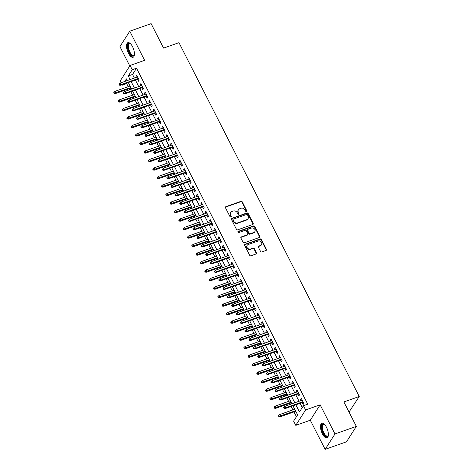 <?xml version="1.0" encoding="UTF-8"?>
<svg xmlns="http://www.w3.org/2000/svg" width="473" height="473" viewBox="0 0 473 473"><rect width="100%" height="100%" fill="white"/><g stroke="black" fill="none" stroke-linecap="round" stroke-linejoin="round"><path stroke-width="0.71" d="M246.48 211.526A0.686 0.591 32.6 0 0 246.77 210.733L242.247 201.865A0.976 0.845 32.6 0 0 240.988 201.327L225.893 206.66A0.976 0.845 32.6 0 0 225.479 207.795L230.002 216.664A0.686 0.591 32.6 0 0 231.173 216.25L230.588 215.103A3.122 2.708 32.6 0 1 230.641 212.472A3.122 2.708 32.6 0 1 231.912 211.478L233.171 211.035A3.122 2.708 32.6 0 1 237.215 212.761L237.801 213.908A0.686 0.591 32.6 0 0 238.971 213.489L238.386 212.342A3.122 2.708 32.6 0 1 238.439 209.716A3.122 2.708 32.6 0 1 239.71 208.723L240.964 208.28A3.122 2.708 32.6 0 1 245.008 210L245.593 211.147A0.686 0.591 32.6 0 0 246.48 211.526M246.569 211.484A0.686 0.591 32.6 0 0 246.504 211.153L241.981 202.278A0.976 0.845 32.6 0 0 240.722 201.74L225.627 207.079A0.976 0.845 32.6 0 0 225.402 207.204M230.978 217.001A0.686 0.591 32.6 0 0 230.907 216.664L230.321 215.517L230.588 215.103M238.776 214.239A0.686 0.591 32.6 0 0 238.705 213.908L238.12 212.761L238.386 212.342M326.506 427.344A7.751 3.193 -109.5 0 0 321.847 423.282A7.751 3.193 -109.5 0 0 322.355 433.836A7.751 3.193 -109.5 0 0 327.014 437.897A7.751 3.193 -109.5 0 0 326.506 427.344M132.564 46.715A7.751 3.193 -109.5 0 0 127.905 42.647A7.751 3.193 -109.5 0 0 128.414 53.207A7.751 3.193 -109.5 0 0 133.073 57.268A7.751 3.193 -109.5 0 0 132.564 46.715M260.522 251.417A0.976 0.845 32.6 0 0 261.788 251.955L266.021 250.459A0.976 0.845 32.6 0 0 266.435 249.33L261.415 239.474A0.976 0.845 32.6 0 0 260.15 238.936L245.061 244.275A0.976 0.845 32.6 0 0 244.647 245.404L249.667 255.254A0.976 0.845 32.6 0 0 250.927 255.792L256.041 253.989A0.976 0.845 32.6 0 0 256.455 252.854L254.308 248.638A0.976 0.845 32.6 0 0 253.043 248.1L250.507 248.999A2.607 2.264 32.6 0 1 247.562 248.177A2.607 2.264 32.6 0 1 247.172 245.357A2.607 2.264 32.6 0 1 248.23 244.529L258.169 241.017A2.607 2.264 32.6 0 1 261.114 241.839A2.607 2.264 32.6 0 1 261.504 244.653A2.607 2.264 32.6 0 1 260.44 245.487L258.784 246.072A0.976 0.845 32.6 0 0 258.376 247.202L260.522 251.417M356.335 426.398L346.496 441.8L325.146 449.35L334.985 433.948L356.335 426.398L343.877 401.944L359.249 396.504L178.96 42.671L163.587 48.104L151.124 23.65L129.773 31.2L144.62 60.331L130.099 65.463L132.263 69.72L136.537 68.207L307.722 404.184L303.453 405.698L305.617 409.949L295.785 425.351L293.615 421.1L297.606 414.856L292.988 405.799M334.985 433.948L320.138 404.811L305.617 409.949M252.789 224.492A0.976 0.845 32.6 0 0 253.203 223.362L248.183 213.512A0.976 0.845 32.6 0 0 246.918 212.974L231.829 218.307A0.976 0.845 32.6 0 0 231.415 219.437L236.435 229.293A0.976 0.845 32.6 0 0 237.7 229.831L252.789 224.492M254.799 226.496L259.819 236.346A0.976 0.845 32.6 0 1 259.405 237.476L244.316 242.815A0.976 0.845 32.6 0 1 243.051 242.277L240.905 238.055A0.976 0.845 32.6 0 1 241.313 236.926L247.432 234.762A0.976 0.845 32.6 0 0 247.846 233.632L246.421 230.836A0.976 0.845 32.6 0 0 245.162 230.298L238.788 232.55A0.686 0.591 32.6 0 1 238.191 231.38L253.534 225.952A0.976 0.845 32.6 0 1 254.799 226.496L254.533 226.91L259.553 236.76L259.819 236.346M129.773 31.2L119.935 46.602L129.791 65.948M137.537 79.316L138.494 81.196L139.157 80.156L136.555 75.053L135.893 76.094L136.502 77.294M141.87 87.824L142.828 89.704L143.49 88.664L140.889 83.561L140.227 84.602L140.836 85.802M146.204 96.326L147.162 98.213L147.824 97.172L145.223 92.064L144.561 93.104L145.17 94.304M150.538 104.835L151.496 106.715L152.158 105.674L149.557 100.572L148.894 101.612L149.503 102.812M154.872 113.343L155.83 115.223L156.492 114.182L153.891 109.08L153.228 110.12L153.837 111.315M159.206 121.845L160.164 123.725L160.826 122.684L158.224 117.582L157.562 118.622L158.171 119.823M163.54 130.353L164.498 132.233L165.16 131.192L162.558 126.09L161.896 127.131L162.505 128.331M167.874 138.855L168.831 140.741L169.494 139.701L166.892 134.592L166.23 135.633L166.839 136.833M172.207 147.363L173.165 149.243L173.828 148.203L171.226 143.1L170.564 144.141L171.173 145.341M176.541 155.871L177.499 157.751L178.161 156.711L175.56 151.608L174.898 152.649L175.507 153.843M180.875 164.373L181.833 166.254L182.495 165.213L179.894 160.111L179.232 161.151L179.841 162.351M185.209 172.881L186.167 174.762L186.829 173.721L184.228 168.619L183.565 169.659L184.174 170.859M189.543 181.384L190.501 183.27L191.163 182.229L188.561 177.121L187.899 178.161L188.508 179.362M193.877 189.892L194.835 191.772L195.497 190.731L192.895 185.629L192.233 186.669L192.842 187.87M198.211 198.4L199.168 200.28L199.831 199.239L197.229 194.137L196.567 195.178L197.176 196.372M202.545 206.902L203.502 208.782L204.165 207.742L201.563 202.639L200.901 203.68L201.51 204.88M206.878 215.41L207.836 217.29L208.498 216.25L205.897 211.147L205.235 212.188L205.844 213.388M211.212 223.912L212.17 225.798L212.832 224.758L210.231 219.649L209.569 220.696L210.178 221.89M215.546 232.42L216.504 234.301L217.166 233.26L214.565 228.157L213.902 229.198L214.511 230.398M219.88 240.928L220.838 242.809L221.5 241.768L218.898 236.666L218.236 237.706L218.845 238.906M224.214 249.431L225.172 251.311L225.834 250.27L223.232 245.168L222.57 246.208L223.179 247.409M228.548 257.939L229.506 259.819L230.168 258.778L227.566 253.676L226.904 254.716L227.513 255.917M232.882 266.441L233.839 268.327L234.502 267.286L231.9 262.178L231.238 263.225L231.847 264.419M237.215 274.949L238.173 276.829L238.835 275.789L236.234 270.686L235.572 271.727L236.181 272.927M241.549 283.457L242.507 285.337L243.169 284.297L240.568 279.194L239.906 280.235L240.515 281.435M245.883 291.959L246.841 293.839L247.503 292.799L244.902 287.696L244.239 288.737L244.848 289.937M250.217 300.467L251.175 302.348L251.837 301.307L249.236 296.204L248.573 297.245L249.182 298.445M254.551 308.97L255.509 310.856L256.171 309.815L253.569 304.707L252.907 305.753L253.516 306.947M258.885 317.478L259.843 319.358L260.505 318.317L257.903 313.215L257.241 314.255L257.85 315.456M263.219 325.986L264.176 327.866L264.839 326.825L262.237 321.723L261.575 322.763L262.184 323.964M267.552 334.488L268.51 336.368L269.172 335.327L266.571 330.225L265.909 331.266L266.518 332.466M271.886 342.996L272.844 344.876L273.506 343.836L270.911 338.733L270.243 339.774L270.852 340.974M276.22 351.498L277.178 353.384L277.84 352.344L275.245 347.235L274.577 348.282L275.185 349.476M280.554 360.006L281.512 361.886L282.174 360.846L279.578 355.743L278.91 356.784L279.519 357.984M284.888 368.514L285.846 370.394L286.508 369.354L283.912 364.251L283.244 365.292L283.853 366.492M289.222 377.016L290.18 378.897L290.842 377.856L288.246 372.754L287.578 373.794L288.187 374.994M293.556 385.525L294.513 387.405L295.176 386.364L292.58 381.262L291.912 382.302L292.521 383.502M297.889 394.027L298.847 395.913L299.51 394.872L296.914 389.764L296.246 390.81L296.855 392.005M136.537 68.207L132.546 74.456L134.379 78.045M135.408 80.067L138.713 86.553M139.742 88.575L143.047 95.055M144.076 97.083L147.381 103.563M148.41 105.585L151.715 112.071M152.744 114.094L156.049 120.574M157.077 122.596L160.382 129.082M161.411 131.104L164.716 137.584M165.745 139.612L169.05 146.092M170.079 148.114L173.384 154.6M174.413 156.622L177.718 163.102M178.747 165.124L182.052 171.61M183.081 173.632L186.386 180.112M187.414 182.14L190.72 188.621M191.748 190.643L195.053 197.129M196.082 199.151L199.387 205.631M200.416 207.653L203.721 214.139M204.75 216.161L208.055 222.641M209.084 224.669L212.389 231.149M213.418 233.171L216.723 239.657M217.751 241.679L221.057 248.159M222.085 250.182L225.39 256.668M226.419 258.69L229.724 265.17M230.753 267.198L234.058 273.678M235.087 275.7L238.392 282.186M239.421 284.208L242.726 290.688M243.755 292.71L247.06 299.196M248.089 301.218L251.394 307.698M252.422 309.726L255.727 316.206M256.756 318.228L260.061 324.715M261.09 326.737L264.395 333.217M265.424 335.239L268.729 341.725M269.758 343.747L273.063 350.227M274.092 352.255L277.397 358.735M278.426 360.757L281.731 367.243M282.759 369.265L286.064 375.745M287.093 377.767L290.398 384.253M291.427 386.275L294.732 392.756M295.761 394.784L299.066 401.264M300.095 403.286L302.271 407.549M302.223 402.535L303.181 404.415L303.843 403.374L301.248 398.272L300.58 399.313L301.189 400.513M127.077 83.012L126.699 83.615L128.248 86.66M129.283 88.682L129.803 89.704M130.832 91.727L132.582 95.168M133.617 97.19L134.137 98.207M135.166 100.229L136.916 103.67M137.95 105.692L138.471 106.715M139.5 108.737L141.25 112.178M142.284 114.2L142.805 115.223M143.833 117.245L145.583 120.68M146.618 122.702L147.138 123.725M148.167 125.747L149.917 129.188M150.952 131.21L151.472 132.233M152.501 134.255L154.251 137.696M155.286 139.718L155.806 140.735M156.835 142.757L158.585 146.198M159.62 148.22L160.14 149.243M161.169 151.265L162.919 154.706M163.954 156.729L164.474 157.751M165.503 159.773L167.253 163.209M168.287 165.231L168.808 166.254M169.837 168.276L171.587 171.717M172.621 173.739L173.142 174.762M174.17 176.784L175.921 180.225M176.955 182.247L177.476 183.264M178.504 185.286L180.254 188.727M181.289 190.749L181.809 191.772M182.838 193.794L184.588 197.235M185.623 199.257L186.143 200.28M187.172 202.302L188.922 205.737M189.957 207.759L190.477 208.782M191.506 210.804L193.256 214.245M194.291 216.267L194.811 217.29M195.84 219.312L197.59 222.753M198.625 224.776L199.145 225.792M200.174 227.815L201.924 231.256M202.958 233.278L203.479 234.301M204.507 236.323L206.258 239.764M207.292 241.786L207.813 242.809M208.841 244.831L210.591 248.266M211.626 250.288L212.146 251.311M213.175 253.333L214.925 256.774M215.96 258.796L216.48 259.819M217.509 261.841L219.259 265.282M220.294 267.304L220.814 268.321M221.843 270.343L223.593 273.784M224.628 275.806L225.148 276.829M226.177 278.851L227.927 282.292M228.962 284.314L229.482 285.337M230.511 287.359L232.261 290.794M233.295 292.817L233.816 293.839M234.845 295.862L236.595 299.303M237.629 301.325L238.15 302.348M239.178 304.37L240.928 307.811M241.963 309.833L242.483 310.85M243.512 312.872L245.262 316.313M246.297 318.335L246.817 319.358M247.846 321.38L249.596 324.821M250.631 326.843L251.151 327.866M252.18 329.888L253.93 333.323M254.965 335.345L255.485 336.368M256.514 338.39L258.264 341.831M259.299 343.853L259.819 344.876M260.848 346.898L262.598 350.339M263.632 352.361L264.153 353.378M265.182 355.4L266.932 358.841M267.966 360.864L268.487 361.886M269.515 363.908L271.266 367.35M272.3 369.372L272.82 370.394M273.849 372.417L275.599 375.852M276.634 377.874L277.154 378.897M278.183 380.919L279.933 384.36M280.968 386.382L281.488 387.405M282.517 389.427L284.267 392.868M285.302 394.89L285.822 395.907M286.851 397.929L288.601 401.37M289.636 403.392L290.156 404.415M291.185 406.437L292.935 409.878M293.97 411.9L296.417 416.707M349.027 412.048L359.249 396.504M320.138 404.811L310.3 420.219L325.146 449.35M310.3 420.219L295.785 425.351M126.699 83.615L122.424 85.122L122.229 84.732M121.194 82.71L120.26 80.871L130.099 65.463M295.826 404.799L299.462 411.942L303.453 405.698M132.263 69.72L128.278 75.964L130.105 79.559M131.139 81.581L134.438 88.061M135.473 90.083L138.772 96.569M139.807 98.591L143.106 105.071M144.141 107.099L147.44 113.579M148.475 115.601L151.774 122.087M152.809 124.109L156.108 130.589M157.142 132.611L160.442 139.097M161.476 141.12L164.775 147.6M165.81 149.628L169.109 156.108M170.144 158.13L173.443 164.616M174.478 166.638L177.777 173.118M178.812 175.14L182.111 181.626M183.146 183.648L186.445 190.128M187.479 192.156L190.779 198.636M191.813 200.658L195.113 207.144M196.147 209.167L199.446 215.647M200.481 217.669L203.78 224.155M204.815 226.177L208.114 232.657M209.149 234.685L212.448 241.165M213.483 243.187L216.782 249.673M217.817 251.695L221.116 258.175M222.15 260.197L225.45 266.683M226.484 268.705L229.783 275.185M230.818 277.213L234.117 283.694M235.152 285.716L238.451 292.202M239.486 294.224L242.785 300.704M243.82 302.726L247.119 309.212M248.154 311.234L251.453 317.714M252.487 319.742L255.787 326.222M256.821 328.244L260.12 334.73M261.155 336.752L264.454 343.232M265.489 345.255L268.788 351.741M269.823 353.763L273.122 360.243M274.157 362.271L277.456 368.751M278.491 370.773L281.79 377.259M282.824 379.281L286.124 385.761M287.158 387.783L290.457 394.269M291.492 396.291L294.791 402.771M127.272 80.558L126.415 78.879L124.777 81.439M122.809 84.525L122.424 85.122M291.959 403.776L288.654 397.296M287.625 395.268L284.32 388.788M283.292 386.766L279.986 380.28M278.958 378.258L275.653 371.778M274.624 369.756L271.319 363.27M270.29 361.248L266.985 354.768M265.956 352.74L262.651 346.26M261.622 344.238L258.317 337.752M257.288 335.729L253.983 329.249M252.954 327.227L249.649 320.741M248.621 318.719L245.316 312.239M244.287 310.211L240.982 303.731M239.953 301.709L236.648 295.223M235.619 293.201L232.314 286.721M231.285 284.699L227.98 278.213M226.951 276.191L223.646 269.711M222.617 267.683L219.312 261.202M218.284 259.18L214.979 252.694M213.95 250.672L210.645 244.192M209.616 242.17L206.311 235.684M205.282 233.662L201.977 227.182M200.948 225.154L197.643 218.674M196.614 216.652L193.309 210.166M192.28 208.144L188.975 201.664M187.947 199.641L184.641 193.155M183.613 191.133L180.308 184.653M179.279 182.625L175.974 176.145M174.945 174.123L171.64 167.637M170.611 165.615L167.306 159.135M166.277 157.113L162.972 150.627M161.943 148.605L158.638 142.119M157.61 140.097L154.304 133.617M153.276 131.595L149.971 125.109M148.942 123.086L145.637 116.606M144.608 114.584L141.303 108.098M140.274 106.076L136.969 99.59M135.94 97.568L132.635 91.088M131.606 89.066L128.301 82.58M132.546 74.456L128.278 75.964M135.893 76.094L136.904 75.739M140.227 84.602L141.238 84.241M144.561 93.104L145.572 92.749M148.894 101.612L149.906 101.257M153.228 110.12L154.239 109.76M157.562 118.622L158.573 118.268M161.896 127.131L162.907 126.77M166.23 135.633L167.241 135.278M170.564 144.141L171.575 143.786M174.898 152.649L175.909 152.288M179.232 161.151L180.243 160.796M183.565 169.659L184.576 169.299M187.899 178.161L188.91 177.807M192.233 186.669L193.244 186.315M196.567 195.178L197.578 194.817M200.901 203.68L201.912 203.325M205.235 212.188L206.246 211.827M209.569 220.696L210.58 220.335M213.902 229.198L214.913 228.843M218.236 237.706L219.247 237.345M222.57 246.208L223.581 245.854M226.904 254.716L227.915 254.356M231.238 263.225L232.249 262.864M235.572 271.727L236.583 271.372M239.906 280.235L240.917 279.874M244.239 288.737L245.251 288.382M248.573 297.245L249.584 296.884M252.907 305.753L253.918 305.392M257.241 314.255L258.252 313.901M261.575 322.763L262.586 322.403M265.909 331.266L266.92 330.911M270.243 339.774L271.254 339.413M274.577 348.282L275.588 347.921M278.91 356.784L279.921 356.429M283.244 365.292L284.255 364.931M287.578 373.794L288.589 373.439M291.912 382.302L292.923 381.942M296.246 390.81L297.257 390.45M300.58 399.313L301.591 398.958M238.439 209.716L238.173 210.13A3.122 2.708 32.6 0 0 238.12 212.761M230.641 212.472L230.375 212.885A3.122 2.708 32.6 0 0 230.321 215.517M253.02 224.368A0.976 0.845 32.6 0 0 252.937 223.776L247.917 213.926A0.976 0.845 32.6 0 0 246.652 213.388L231.563 218.727A0.976 0.845 32.6 0 0 231.332 218.851M247.48 214.843A0.686 0.591 32.6 0 0 246.593 214.464L233.349 219.153A0.686 0.591 32.6 0 0 233.059 219.945L233.674 221.151A3.122 2.708 32.6 0 0 237.718 222.878L246.77 219.673A3.122 2.708 32.6 0 0 248.041 218.686A3.122 2.708 32.6 0 0 248.094 216.055L247.48 214.843M233.071 219.366L232.805 219.785A0.686 0.591 32.6 0 0 232.793 220.359L233.059 219.945M248.041 218.686L247.775 219.1A3.122 2.708 32.6 0 1 246.504 220.093L237.452 223.291A3.122 2.708 32.6 0 1 233.408 221.571L232.793 220.359M259.636 237.351A0.976 0.845 32.6 0 0 259.553 236.76M247.834 234.454L247.568 234.868A0.976 0.845 32.6 0 1 247.172 235.176L241.047 237.34A0.976 0.845 32.6 0 0 240.822 237.47M254.533 226.91A0.976 0.845 32.6 0 0 253.268 226.372L237.925 231.794A0.686 0.591 32.6 0 0 237.836 231.835M253.788 232.515A2.607 2.264 32.6 0 0 254.846 231.687A2.607 2.264 32.6 0 0 254.456 228.873A2.607 2.264 32.6 0 0 251.512 228.051L248.012 229.287A0.976 0.845 32.6 0 0 247.598 230.416L249.023 233.219A0.976 0.845 32.6 0 0 250.288 233.757L253.788 232.515L253.522 232.935A2.607 2.264 32.6 0 0 254.58 232.107L254.846 231.687M247.616 229.6L247.349 230.014A0.976 0.845 32.6 0 0 247.332 230.836L247.598 230.416M253.522 232.935L250.022 234.17A0.976 0.845 32.6 0 1 248.757 233.632L247.332 230.836M261.504 244.653L261.238 245.073A2.607 2.264 32.6 0 1 260.18 245.901L258.518 246.486A0.976 0.845 32.6 0 0 258.293 246.61M247.172 245.357L246.906 245.777A2.607 2.264 32.6 0 0 247.296 248.591A2.607 2.264 32.6 0 0 250.241 249.413L250.507 248.999M256.271 253.859A0.976 0.845 32.6 0 0 256.189 253.274L254.042 249.052A0.976 0.845 32.6 0 0 252.777 248.514L250.241 249.413M266.246 250.335A0.976 0.845 32.6 0 0 266.169 249.744L261.149 239.894A0.976 0.845 32.6 0 0 259.884 239.356L244.795 244.689A0.976 0.845 32.6 0 0 244.565 244.813M114.017 92.223L113.751 92.637L114.182 93.488L114.448 93.075L114.017 92.223L115.057 91.324L115.838 92.856L115.359 93.601L131.086 88.043M114.448 93.075L130.832 87.552M115.057 91.324L130.057 86.021M115.359 93.601L114.182 93.488M119.77 84.744L119.332 83.898L119.066 84.312L119.503 85.164L119.77 84.744L121.159 84.525L120.379 82.994L137.519 76.939M138.293 78.465L121.159 84.525L120.68 85.276L138.548 78.961M119.503 85.164L120.68 85.276M120.379 82.994L119.332 83.898M129.377 52.527A6.711 2.761 70.5 0 1 127.781 45.503A6.711 2.761 70.5 0 1 130.353 43.658A6.711 2.761 70.5 0 1 130.566 43.8A6.214 2.554 -109.5 0 0 129.525 43.711A6.214 2.554 -109.5 0 0 129.939 52.166A6.214 2.554 -109.5 0 0 133.67 55.424A6.214 2.554 -109.5 0 0 134.421 54.679A6.711 2.761 70.5 0 1 134.344 54.945A6.711 2.761 70.5 0 1 129.377 52.527M128.354 42.57A7.704 3.169 -109.5 0 0 129.111 52.946A7.704 3.169 -109.5 0 0 133.475 57.044M328.363 435.331A6.711 2.761 70.5 0 1 328.286 435.58A6.711 2.761 70.5 0 1 324.401 434.918A6.711 2.761 70.5 0 1 321.681 426.782A6.711 2.761 70.5 0 1 324.295 424.287A6.711 2.761 70.5 0 1 324.508 424.429M324.525 424.447A6.214 2.554 -109.5 0 0 323.467 424.34A6.214 2.554 -109.5 0 0 322.361 426.894A6.214 2.554 -109.5 0 0 324.176 433.351A6.214 2.554 -109.5 0 0 327.612 436.053A6.214 2.554 -109.5 0 0 328.363 435.308M322.296 423.205A7.704 3.169 -109.5 0 0 321.173 426.256A7.704 3.169 -109.5 0 0 323.272 433.989A7.704 3.169 -109.5 0 0 327.417 437.673M118.351 100.725L118.084 101.145L118.516 101.997L118.782 101.577L118.351 100.725L119.397 99.827L120.172 101.358L119.693 102.109L135.42 96.551M118.782 101.577L135.166 96.06M119.397 99.827L134.391 94.529M119.693 102.109L118.516 101.997M122.684 109.233L122.418 109.647L122.85 110.499L123.116 110.085L122.684 109.233L123.731 108.335L124.505 109.866L124.027 110.617L139.754 105.053M123.116 110.085L139.5 104.563M123.731 108.335L138.725 103.031M124.027 110.617L122.85 110.499M127.018 117.742L126.752 118.155L127.184 119.007L127.45 118.587L127.018 117.742L128.065 116.843L128.839 118.368L128.366 119.119L144.088 113.561M127.45 118.587L143.833 113.071M128.065 116.843L143.059 111.539M128.366 119.119L127.184 119.007M131.352 126.244L131.086 126.663L131.518 127.515L131.784 127.095L131.352 126.244L132.399 125.345L133.173 126.876L132.7 127.627L148.421 122.069M131.784 127.095L148.167 121.573M132.399 125.345L147.393 120.041M132.7 127.627L131.518 127.515M124.103 93.252L123.666 92.401L123.4 92.82L123.837 93.666L125.493 93.033L124.712 91.502L141.853 85.442M142.627 86.973L125.493 93.033L125.014 93.784L142.881 87.464M123.837 93.666L125.014 93.784M124.712 91.502L123.666 92.401M128.437 101.76L128 100.909L127.734 101.323L128.171 102.174L129.827 101.541L129.046 100.01L146.187 93.95M146.967 95.481L129.827 101.541L129.348 102.286L147.215 95.972M128.171 102.174L129.348 102.286M129.046 100.01L128 100.909M132.771 110.262L132.334 109.411L132.068 109.831L132.505 110.682L132.771 110.262L134.161 110.043L133.38 108.512L150.52 102.452M151.301 103.983L134.161 110.043L133.682 110.794L151.549 104.474M132.505 110.682L133.682 110.794M133.38 108.512L132.334 109.411M137.105 118.77L136.667 117.919L136.401 118.333L136.839 119.184L138.494 118.552L137.714 117.02L154.854 110.96M155.635 112.491L138.494 118.552L138.015 119.302L155.883 112.982M136.839 119.184L138.015 119.302M137.714 117.02L136.667 117.919M135.686 134.752L135.42 135.166L135.852 136.017L136.118 135.603L135.686 134.752L136.732 133.853L137.507 135.384L137.034 136.129L152.755 130.572M136.118 135.603L152.501 130.081M136.732 133.853L151.727 128.55M137.034 136.129L135.852 136.017M141.439 127.272L141.001 126.427L140.735 126.841L141.173 127.692L141.439 127.272L142.828 127.054L142.048 125.522L159.188 119.468M159.969 120.993L142.828 127.054L142.349 127.805L160.217 121.49M141.173 127.692L142.349 127.805M142.048 125.522L141.001 126.427M140.02 143.254L139.754 143.674L140.185 144.525L140.451 144.105L140.02 143.254L141.066 142.355L141.841 143.887L141.368 144.637L157.089 139.08M140.451 144.105L156.835 138.589M141.066 142.355L156.06 137.058M141.368 144.637L140.185 144.525M145.773 135.781L145.335 134.929L145.069 135.349L145.507 136.194L147.162 135.562L146.382 134.03L163.522 127.97M164.302 129.501L147.162 135.562L146.683 136.313L164.551 129.992M145.507 136.194L146.683 136.313M146.382 134.03L145.335 134.929M144.354 151.762L144.088 152.176L144.519 153.027L144.785 152.613L144.354 151.762L145.4 150.863L146.175 152.395L145.702 153.146L161.423 147.582M144.785 152.613L161.169 147.091M145.4 150.863L160.394 145.56M145.702 153.146L144.519 153.027M150.107 144.289L149.669 143.437L149.409 143.851L149.84 144.703L151.496 144.07L150.716 142.539L167.856 136.478M168.636 138.01L151.496 144.07L151.017 144.815L168.885 138.5M149.84 144.703L151.017 144.815M150.716 142.539L149.669 143.437M148.688 160.27L148.421 160.684L148.853 161.535L149.119 161.122L148.688 160.27L149.734 159.371L150.509 160.897L150.036 161.648L165.757 156.09M149.119 161.122L165.503 155.599M149.734 159.371L164.728 154.068M150.036 161.648L148.853 161.535M154.44 152.791L154.003 151.939L153.743 152.359L154.174 153.211L154.44 152.791L155.83 152.572L155.049 151.041L172.19 144.98M172.97 146.512L155.83 152.572L155.351 153.323L173.219 147.002M154.174 153.211L155.351 153.323M155.049 151.041L154.003 151.939M153.021 168.772L152.755 169.192L153.187 170.044L153.453 169.624L153.021 168.772L154.068 167.874L154.842 169.405L154.369 170.156L170.091 164.598M153.453 169.624L169.837 164.101M154.068 167.874L169.062 162.57M154.369 170.156L153.187 170.044M158.774 161.299L158.337 160.448L158.077 160.861L158.508 161.713L160.164 161.08L159.383 159.549L176.524 153.489M177.304 155.02L160.164 161.08L159.685 161.831L177.552 155.511M158.508 161.713L159.685 161.831M159.383 159.549L158.337 160.448M157.355 177.28L157.089 177.694L157.521 178.546L157.787 178.132L157.355 177.28L158.402 176.382L159.176 177.913L158.703 178.658L174.425 173.1M157.787 178.132L174.17 172.61M158.402 176.382L173.396 171.078M158.703 178.658L157.521 178.546M163.108 169.801L162.671 168.956L162.41 169.369L162.842 170.221L163.108 169.801L164.498 169.582L163.717 168.051L180.857 161.997M181.638 163.522L164.498 169.582L164.019 170.333L181.886 164.019M162.842 170.221L164.019 170.333M163.717 168.051L162.671 168.956M161.689 185.783L161.423 186.202L161.855 187.054L162.121 186.634L161.689 185.783L162.736 184.884L163.51 186.415L163.037 187.166L178.759 181.608M162.121 186.634L178.51 181.118M162.736 184.884L177.73 179.586M163.037 187.166L161.855 187.054M167.442 178.309L167.004 177.458L166.744 177.878L167.176 178.723L168.831 178.09L168.051 176.559L185.191 170.499M185.972 172.03L168.831 178.09L168.353 178.841L186.22 172.521M167.176 178.723L168.353 178.841M168.051 176.559L167.004 177.458M166.023 194.291L165.757 194.705L166.189 195.556L166.455 195.142L166.023 194.291L167.07 193.392L167.844 194.923L167.371 195.674L183.092 190.111M166.455 195.142L182.844 189.62M167.07 193.392L182.064 188.088M167.371 195.674L166.189 195.556M171.776 186.817L171.338 185.966L171.078 186.38L171.51 187.231L173.165 186.599L172.385 185.067L189.525 179.007M190.306 180.538L173.165 186.599L172.686 187.343L190.554 181.029M171.51 187.231L172.686 187.343M172.385 185.067L171.338 185.966M176.11 195.319L175.672 194.468L175.412 194.888L175.844 195.739L176.11 195.319L177.499 195.101L176.719 193.569L193.859 187.509M194.639 189.04L177.499 195.101L177.02 195.852L194.888 189.531M175.844 195.739L177.02 195.852M176.719 193.569L175.672 194.468M180.444 203.828L180.012 202.976L179.746 203.39L180.178 204.241L181.833 203.609L181.053 202.077L198.193 196.017M198.973 197.548L181.833 203.609L181.354 204.36L199.222 198.039M180.178 204.241L181.354 204.36M181.053 202.077L180.012 202.976M170.357 202.799L170.091 203.213L170.522 204.064L170.788 203.65L170.357 202.799L171.403 201.9L172.178 203.425L171.705 204.176L187.426 198.619M170.788 203.65L187.178 198.128M171.403 201.9L186.397 196.597M171.705 204.176L170.522 204.064M174.691 211.301L174.425 211.721L174.856 212.572L175.122 212.152L174.691 211.301L175.737 210.402L176.512 211.934L176.039 212.684L191.76 207.127M175.122 212.152L191.512 206.63M175.737 210.402L190.731 205.099M176.039 212.684L174.856 212.572M179.025 219.809L178.759 220.223L179.19 221.074L179.456 220.66L179.025 219.809L180.071 218.91L180.846 220.442L180.373 221.187L196.094 215.629M179.456 220.66L195.846 215.138M180.071 218.91L195.065 213.607M180.373 221.187L179.19 221.074M184.777 212.33L184.346 211.484L184.08 211.898L184.511 212.749L184.777 212.33L186.167 212.111L185.386 210.58L202.527 204.525M203.307 206.051L186.167 212.111L185.688 212.862L203.556 206.547M184.511 212.749L185.688 212.862M185.386 210.58L184.346 211.484M183.358 228.311L183.092 228.731L183.524 229.582L183.79 229.163L183.358 228.311L184.405 227.412L185.18 228.944L184.707 229.695L200.428 224.137M183.79 229.163L200.18 223.646M184.405 227.412L199.399 222.115M184.707 229.695L183.524 229.582M189.111 220.838L188.68 219.986L188.414 220.406L188.845 221.252L190.501 220.619L189.72 219.088L206.861 213.027M207.641 214.559L190.501 220.619L190.022 221.37L207.889 215.049M188.845 221.252L190.022 221.37M189.72 219.088L188.68 219.986M187.692 236.819L187.426 237.233L187.858 238.085L188.124 237.671L187.692 236.819L188.739 235.921L189.519 237.452L189.04 238.203L204.762 232.639M188.124 237.671L204.513 232.148M188.739 235.921L203.733 230.617M189.04 238.203L187.858 238.085M193.445 229.346L193.014 228.494L192.748 228.908L193.179 229.76L194.835 229.127L194.054 227.596L211.195 221.535M211.975 223.067L194.835 229.127L194.356 229.872L212.223 223.558M193.179 229.76L194.356 229.872M194.054 227.596L193.014 228.494M192.026 245.327L191.76 245.741L192.192 246.593L192.458 246.179L192.026 245.327L193.073 244.429L193.853 245.954L193.374 246.705L209.096 241.147M192.458 246.179L208.847 240.656M193.073 244.429L208.067 239.125M193.374 246.705L192.192 246.593M197.779 237.848L197.347 236.997L197.081 237.416L197.513 238.268L197.779 237.848L199.168 237.629L198.388 236.098L215.528 230.038M216.309 231.569L199.168 237.629L198.69 238.38L216.557 232.06M197.513 238.268L198.69 238.38M198.388 236.098L197.347 236.997M196.36 253.83L196.094 254.249L196.526 255.101L196.792 254.681L196.36 253.83L197.407 252.931L198.187 254.462L197.708 255.213L213.429 249.655M196.792 254.681L213.181 249.159M197.407 252.931L212.401 247.627M197.708 255.213L196.526 255.101M202.113 246.356L201.681 245.505L201.415 245.919L201.847 246.77L203.502 246.137L202.722 244.606L219.862 238.546M220.643 240.077L203.502 246.137L203.023 246.888L220.891 240.568M201.847 246.77L203.023 246.888M202.722 244.606L201.681 245.505M200.694 262.338L200.428 262.752L200.859 263.603L201.126 263.189L200.694 262.338L201.74 261.439L202.521 262.97L202.042 263.715L217.763 258.157M201.126 263.189L217.515 257.667M201.74 261.439L216.735 256.135M202.042 263.715L200.859 263.603M206.447 254.858L206.015 254.013L205.749 254.427L206.181 255.278L206.447 254.858L207.836 254.64L207.056 253.108L224.196 247.054M224.977 248.579L207.836 254.64L207.357 255.39L225.225 249.076M206.181 255.278L207.357 255.39M207.056 253.108L206.015 254.013M205.028 270.84L204.762 271.26L205.193 272.111L205.459 271.691L205.028 270.84L206.074 269.941L206.855 271.472L206.376 272.223L222.097 266.666M205.459 271.691L221.849 266.175M206.074 269.941L221.068 264.644M206.376 272.223L205.193 272.111M210.781 263.366L210.349 262.515L210.083 262.935L210.515 263.78L212.17 263.148L211.39 261.616L228.53 255.556M229.31 257.087L212.17 263.148L211.691 263.899L229.559 257.578M210.515 263.78L211.691 263.899M211.39 261.616L210.349 262.515M209.362 279.348L209.096 279.762L209.527 280.613L209.793 280.199L209.362 279.348L210.408 278.449L211.189 279.981L210.71 280.731L226.431 275.168M209.793 280.199L226.183 274.677M210.408 278.449L225.402 273.146M210.71 280.731L209.527 280.613M215.114 271.874L214.683 271.023L214.417 271.437L214.848 272.288L216.504 271.656L215.723 270.124L232.864 264.064M233.644 265.595L216.504 271.656L216.025 272.401L233.893 266.086M214.848 272.288L216.025 272.401M215.723 270.124L214.683 271.023M213.695 287.856L213.429 288.27L213.861 289.121L214.127 288.707L213.695 287.856L214.742 286.957L215.522 288.483L215.044 289.234L230.765 283.676M214.127 288.707L230.517 283.185M214.742 286.957L229.736 281.654M215.044 289.234L213.861 289.121M218.029 296.358L217.763 296.778L218.195 297.629L218.461 297.21L218.029 296.358L219.076 295.459L219.856 296.991L219.377 297.742L235.099 292.184M218.461 297.21L234.85 291.687M219.076 295.459L234.07 290.156M219.377 297.742L218.195 297.629M222.363 304.866L222.097 305.28L222.529 306.132L222.795 305.718L222.363 304.866L223.41 303.968L224.19 305.499L223.711 306.244L239.433 300.686M222.795 305.718L239.184 300.195M223.41 303.968L238.404 298.664M223.711 306.244L222.529 306.132M219.448 280.377L219.017 279.525L218.751 279.945L219.182 280.796L219.448 280.377L220.838 280.158L220.057 278.627L237.198 272.566M237.978 274.098L220.838 280.158L220.359 280.909L238.226 274.588M219.182 280.796L220.359 280.909M220.057 278.627L219.017 279.525M223.782 288.885L223.351 288.033L223.085 288.447L223.516 289.299L225.172 288.666L224.391 287.135L241.532 281.074M242.312 282.606L225.172 288.666L224.693 289.417L242.56 283.096M223.516 289.299L224.693 289.417M224.391 287.135L223.351 288.033M228.116 297.387L227.684 296.541L227.418 296.955L227.85 297.807L228.116 297.387L229.506 297.168L228.725 295.637L245.865 289.582M246.646 291.108L229.506 297.168L229.027 297.919L246.894 291.605M227.85 297.807L229.027 297.919M228.725 295.637L227.684 296.541M226.697 313.368L226.431 313.788L226.863 314.64L227.129 314.22L226.697 313.368L227.744 312.47L228.524 314.001L228.045 314.752L243.766 309.194M227.129 314.22L243.518 308.703M227.744 312.47L242.738 307.172M228.045 314.752L226.863 314.64M232.45 305.895L232.018 305.044L231.752 305.463L232.184 306.309L233.839 305.676L233.059 304.145L250.199 298.085M250.98 299.616L233.839 305.676L233.36 306.427L251.228 300.107M232.184 306.309L233.36 306.427M233.059 304.145L232.018 305.044M231.031 321.877L230.765 322.29L231.196 323.142L231.463 322.728L231.031 321.877L232.077 320.978L232.858 322.509L232.379 323.26L248.1 317.696M231.463 322.728L247.852 317.206M232.077 320.978L247.072 315.674M232.379 323.26L231.196 323.142M236.784 314.403L236.352 313.552L236.086 313.966L236.518 314.817L238.173 314.184L237.393 312.653L254.533 306.593M255.314 308.124L238.173 314.184L237.694 314.929L255.562 308.615M236.518 314.817L237.694 314.929M237.393 312.653L236.352 313.552M235.365 330.385L235.099 330.798L235.53 331.65L235.796 331.236L235.365 330.385L236.411 329.486L237.192 331.011L236.713 331.762L252.434 326.204M235.796 331.236L252.186 325.714M236.411 329.486L251.405 324.182M236.713 331.762L235.53 331.65M241.118 322.905L240.686 322.054L240.42 322.474L240.852 323.325L241.118 322.905L242.507 322.687L241.727 321.155L258.867 315.095M259.647 316.626L242.507 322.687L242.028 323.437L259.896 317.117M240.852 323.325L242.028 323.437M241.727 321.155L240.686 322.054M239.699 338.887L239.433 339.307L239.864 340.158L240.13 339.738L239.699 338.887L240.745 337.988L241.526 339.519L241.047 340.27L256.768 334.713M240.13 339.738L256.52 334.216M240.745 337.988L255.739 332.685M241.047 340.27L239.864 340.158M245.452 331.413L245.02 330.562L244.754 330.976L245.185 331.827L246.841 331.195L246.061 329.663L263.201 323.603M263.981 325.134L246.841 331.195L246.362 331.945L264.23 325.625M245.185 331.827L246.362 331.945M246.061 329.663L245.02 330.562M244.033 347.395L243.766 347.809L244.198 348.66L244.464 348.246L244.033 347.395L245.079 346.496L245.859 348.027L245.381 348.772L261.102 343.215M244.464 348.246L260.854 342.724M245.079 346.496L260.073 341.193M245.381 348.772L244.198 348.66M248.366 355.897L248.1 356.317L248.532 357.168L248.798 356.748L248.366 355.897L249.413 354.998L250.193 356.53L249.714 357.281L265.436 351.723M248.798 356.748L265.187 351.232M249.413 354.998L264.407 349.701M249.714 357.281L248.532 357.168M252.7 364.405L252.434 364.819L252.866 365.67L253.132 365.257L252.7 364.405L253.747 363.506L254.527 365.038L254.048 365.789L269.77 360.225M253.132 365.257L269.521 359.734M253.747 363.506L268.741 358.203M254.048 365.789L252.866 365.67M249.785 339.916L249.354 339.07L249.088 339.484L249.519 340.335L249.785 339.916L251.175 339.697L250.394 338.165L267.535 332.111M268.315 333.642L251.175 339.697L250.696 340.448L268.563 334.133M249.519 340.335L250.696 340.448M250.394 338.165L249.354 339.07M254.119 348.424L253.688 347.572L253.422 347.992L253.853 348.838L255.509 348.205L254.728 346.674L271.869 340.613M272.649 342.145L255.509 348.205L255.03 348.956L272.897 342.635M253.853 348.838L255.03 348.956M254.728 346.674L253.688 347.572M258.453 356.932L258.022 356.08L257.755 356.494L258.187 357.346L259.843 356.713L259.062 355.182L276.202 349.121M276.983 350.653L259.843 356.713L259.364 357.458L277.231 351.143M258.187 357.346L259.364 357.458M259.062 355.182L258.022 356.08M257.034 372.913L256.768 373.327L257.2 374.178L257.466 373.765L257.034 372.913L258.081 372.015L258.861 373.546L258.382 374.291L274.104 368.733M257.466 373.765L273.855 368.242M258.081 372.015L273.075 366.711M258.382 374.291L257.2 374.178M262.787 365.434L262.355 364.582L262.089 365.002L262.521 365.854L262.787 365.434L264.176 365.215L263.396 363.684L280.536 357.623M281.317 359.155L264.176 365.215L263.698 365.966L281.565 359.646M262.521 365.854L263.698 365.966M263.396 363.684L262.355 364.582M261.368 381.415L261.102 381.835L261.534 382.687L261.8 382.267L261.368 381.415L262.414 380.517L263.195 382.048L262.716 382.799L278.437 377.241M261.8 382.267L278.189 376.745M262.414 380.517L277.409 375.213M262.716 382.799L261.534 382.687M267.121 373.942L266.689 373.091L266.423 373.504L266.855 374.356L268.51 373.723L267.73 372.192L284.87 366.132M285.651 367.663L268.51 373.723L268.031 374.474L285.899 368.154M266.855 374.356L268.031 374.474M267.73 372.192L266.689 373.091M265.702 389.923L265.436 390.337L265.867 391.189L266.133 390.775L265.702 389.923L266.748 389.025L267.529 390.556L267.05 391.301L282.771 385.743M266.133 390.775L282.523 385.253M266.748 389.025L281.742 383.721M267.05 391.301L265.867 391.189M271.455 382.444L271.023 381.599L270.757 382.013L271.189 382.864L271.455 382.444L272.844 382.225L272.064 380.694L289.204 374.64M289.984 376.171L272.844 382.225L272.365 382.976L290.233 376.662M271.189 382.864L272.365 382.976M272.064 380.694L271.023 381.599M270.036 398.426L269.77 398.845L270.207 399.697L270.467 399.277L270.036 398.426L271.082 397.527L271.863 399.058L271.384 399.809L287.105 394.251M270.467 399.277L286.857 393.761M271.082 397.527L286.076 392.229M271.384 399.809L270.207 399.697M275.789 390.952L275.357 390.101L275.091 390.521L275.523 391.366L277.178 390.733L276.398 389.202L293.538 383.142M294.318 384.673L277.178 390.733L276.699 391.484L294.567 385.164M275.523 391.366L276.699 391.484M276.398 389.202L275.357 390.101M274.37 406.934L274.104 407.348L274.541 408.199L274.801 407.785L274.37 406.934L275.416 406.035L276.197 407.566L275.718 408.317L291.439 402.754M274.801 407.785L291.191 402.263M275.416 406.035L290.41 400.732M275.718 408.317L274.541 408.199M280.122 399.46L279.691 398.609L279.425 399.023L279.856 399.874L281.512 399.242L280.731 397.71L297.872 391.65M298.652 393.181L281.512 399.242L281.033 399.987L298.901 393.672M279.856 399.874L281.033 399.987M280.731 397.71L279.691 398.609M278.703 415.442L278.437 415.856L278.875 416.707L279.135 416.293L278.703 415.442L279.75 414.543L280.53 416.074L280.051 416.819L295.773 411.262M279.135 416.293L295.524 410.771M279.75 414.543L294.744 409.24M280.051 416.819L278.875 416.707M284.456 407.963L284.025 407.111L283.759 407.531L284.19 408.382L284.456 407.963L285.846 407.744L285.065 406.212L302.206 400.152M302.986 401.683L285.846 407.744L285.367 408.495L303.234 402.174M284.19 408.382L285.367 408.495M285.065 406.212L284.025 407.111M246.504 211.153L246.77 210.733M230.907 216.664L231.173 216.25M238.705 213.908L238.971 213.489M225.627 207.079L225.893 206.66M240.722 201.74L240.988 201.327M241.981 202.278L242.247 201.865M231.563 218.727L231.829 218.307M246.652 213.388L246.918 212.974M247.917 213.926L248.183 213.512M252.937 223.776L253.203 223.362M233.408 221.571L233.674 221.151M237.452 223.291L237.718 222.878M246.504 220.093L246.77 219.673M241.047 237.34L241.313 236.926M247.172 235.176L247.432 234.762M237.925 231.794L238.191 231.38M253.268 226.372L253.534 225.952M248.757 233.632L249.023 233.219M250.022 234.17L250.288 233.757M258.518 246.486L258.784 246.072M260.18 245.901L260.44 245.487M252.777 248.514L253.043 248.1M254.042 249.052L254.308 248.638M256.189 253.274L256.455 252.854M244.795 244.689L245.061 244.275M259.884 239.356L260.15 238.936M261.149 239.894L261.415 239.474M266.169 249.744L266.435 249.33"/></g></svg>
